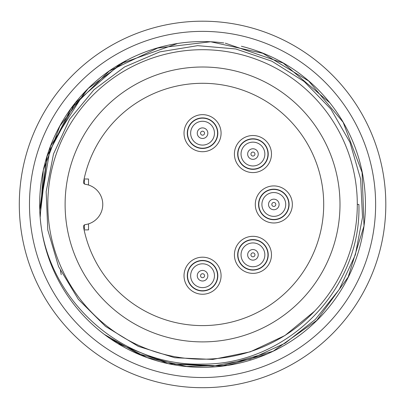 <?xml version="1.0" encoding="UTF-8"?>
<svg xmlns="http://www.w3.org/2000/svg" width="405" height="405" viewBox="0 0 405 405"><rect width="100%" height="100%" fill="white"/><g stroke="black" fill="none" stroke-linecap="round" stroke-linejoin="round"><path stroke-width="0.61" d="M357.301 204.449A154.75 154.75 0 0 1 69.862 284.077A154.75 154.75 0 0 1 161.241 55.318A154.75 154.75 0 0 1 357.301 204.449L358.901 204.449C361.604 289.504 287.292 364.702 202.581 364.105C117.926 366.814 41.892 294.389 39.746 209.709A162.891 162.891 0 0 1 223.798 42.95M314.715 311.065L284.988 335.497L250.295 351.824L212.812 359.443L174.722 357.731L138.272 346.361L105.513 326.395L78.317 299.315L58.568 266.596L47.79 229.954L46.155 191.646L53.501 153.976L69.665 119.252L93.96 89.758L124.598 66.947L159.752 51.886L197.599 45.654L235.776 48.959L271.927 61.226L304.236 81.562L330.895 109.097L349.986 142.357L360.627 179.096L362.516 217.257L355.372 254.78L339.243 289.448L315.368 319.403L285.247 343.131L250.376 359.124L212.721 366.14L174.54 364.161L137.771 353.489L104.368 334.429A162.891 162.891 0 0 1 39.746 209.709L47.01 156.472L70.921 108.596L109.244 71.012L157.656 48.063L210.671 41.761L262.789 53.288L308.661 81L343.131 122.244L362.085 172.409L364.014 225.924L348.168 277.091L316.745 320.426L273.132 351.216L221.682 365.993L168.1 363.629L118.331 343.713M40.12 215.622L47.102 155.935L75.203 103.062L120.563 63.706L177.056 43.694M225.266 43.163L283.211 63.079L329.883 102.855M266.46 354.208L227.438 365.401L186.695 366.429L146.959 357.534L110.935 339.061M40.242 216.994L43.325 170.09L59.859 126.087L88.163 88.513L126.036 60.725M39.756 209.942L50.534 146.18L85.146 91.565M241.415 46.261A162.891 162.891 0 0 1 349.657 274.408A162.891 162.891 0 0 1 104.368 334.429M375.627 204.449A173.072 173.072 0 0 1 116.017 354.334A173.072 173.072 0 0 1 116.017 54.564A173.072 173.072 0 0 1 375.627 204.449M85.237 184.285A20.361 20.361 0 0 1 85.237 224.613A2.035 2.035 0 0 0 83.521 227.013A121.151 121.151 0 0 0 269.558 305.385A121.151 121.151 0 0 0 269.558 103.513A121.151 121.151 0 0 0 83.521 181.891A2.035 2.035 0 0 0 85.237 184.285M84.458 184.002L84.458 180.017L84.458 184.002M83.891 180.017L84.458 180.017M84.458 228.886L84.458 224.897L84.458 228.886L83.891 228.886M202.551 67.007A137.442 137.442 0 0 1 321.58 273.173A137.442 137.442 0 0 1 83.526 273.173A137.442 137.442 0 0 1 202.551 67.007M60.38 270.565L61.251 274.701M240.16 383.803A183.252 183.252 0 0 1 28.426 147.344A183.252 183.252 0 0 1 339.076 82.205A183.252 183.252 0 0 1 240.16 383.803M271.477 254.841A18.529 18.529 0 0 1 252.943 273.37A18.529 18.529 0 0 1 234.414 254.841A18.529 18.529 0 0 1 252.943 236.312A18.529 18.529 0 0 1 271.477 254.841M268.216 254.841A15.274 15.274 0 0 0 245.308 241.618A15.274 15.274 0 0 0 245.308 268.07A15.274 15.274 0 0 0 268.216 254.841M221.079 133.184A18.529 18.529 0 0 1 202.551 151.713A18.529 18.529 0 0 1 184.022 133.184A18.529 18.529 0 0 1 202.551 114.655A18.529 18.529 0 0 1 221.079 133.184M217.824 133.184A15.274 15.274 0 0 0 202.551 117.911A15.274 15.274 0 0 0 187.282 133.184A15.274 15.274 0 0 0 202.551 148.458A15.274 15.274 0 0 0 217.824 133.184M221.079 275.714A18.529 18.529 0 0 1 202.551 294.243A18.529 18.529 0 0 1 184.022 275.714A18.529 18.529 0 0 1 202.551 257.185A18.529 18.529 0 0 1 221.079 275.714M217.824 275.714A15.274 15.274 0 0 0 194.916 262.491A15.274 15.274 0 0 0 194.916 288.942A15.274 15.274 0 0 0 217.824 275.714M271.477 154.057A18.529 18.529 0 0 1 252.943 172.586A18.529 18.529 0 0 1 234.414 154.057A18.529 18.529 0 0 1 252.943 135.528A18.529 18.529 0 0 1 271.477 154.057M268.216 154.057A15.274 15.274 0 0 0 252.943 138.788A15.274 15.274 0 0 0 237.674 154.057A15.274 15.274 0 0 0 252.943 169.331A15.274 15.274 0 0 0 268.216 154.057M292.349 204.449A18.529 18.529 0 0 1 273.82 222.978A18.529 18.529 0 0 1 255.292 204.449A18.529 18.529 0 0 1 273.82 185.92A18.529 18.529 0 0 1 292.349 204.449M289.089 204.449A15.274 15.274 0 0 0 266.181 191.226A15.274 15.274 0 0 0 266.181 217.677A15.274 15.274 0 0 0 289.089 204.449M88.528 223.874L88.528 229.903L84.103 229.903M84.103 179L88.528 179L88.528 185.024M202.551 148.2A15.015 15.015 0 0 1 188.907 126.917A15.015 15.015 0 0 1 213.941 123.393A15.015 15.015 0 0 1 202.551 148.2M240.357 162.243A15.015 15.015 0 0 1 247.313 140.135A15.015 15.015 0 0 1 267.685 151.192A15.015 15.015 0 0 1 240.357 162.243A15.015 15.015 0 0 1 247.313 140.135A15.015 15.015 0 0 1 267.685 151.192A15.015 15.015 0 0 1 240.357 162.243M273.82 219.464A15.015 15.015 0 0 1 258.987 202.105A15.015 15.015 0 0 1 278.453 190.168A15.015 15.015 0 0 1 273.82 219.464M248.311 269.128A15.015 15.015 0 0 1 241.78 244.797A15.015 15.015 0 0 1 266.662 248.731A15.015 15.015 0 0 1 248.311 269.128A15.015 15.015 0 0 1 241.78 244.797A15.015 15.015 0 0 1 266.662 248.731A15.015 15.015 0 0 1 248.311 269.128M202.551 290.734A15.015 15.015 0 0 1 187.535 275.633A15.015 15.015 0 0 1 202.723 260.699A15.015 15.015 0 0 1 217.566 275.972A15.015 15.015 0 0 1 202.551 290.734M201.093 128.096A5.29 5.29 0 0 1 207.638 131.721A5.29 5.29 0 0 1 204.014 138.272A5.29 5.29 0 0 1 197.468 134.647A5.29 5.29 0 0 1 201.093 128.096M199.265 121.743A11.907 11.907 0 0 0 191.109 136.47A11.907 11.907 0 0 0 205.841 144.625A11.907 11.907 0 0 0 213.997 129.899A11.907 11.907 0 0 0 199.265 121.743M203.102 135.103A2 2 0 0 0 203.938 131.746A2 2 0 0 0 200.617 132.703A2 2 0 0 0 203.102 135.103M257.383 151.171A5.29 5.29 0 0 1 255.828 158.497A5.29 5.29 0 0 1 248.508 156.943A5.29 5.29 0 0 1 250.062 149.622A5.29 5.29 0 0 1 257.383 151.171M262.926 147.567A11.907 11.907 0 0 0 246.458 144.074A11.907 11.907 0 0 0 242.965 160.547A11.907 11.907 0 0 0 259.433 164.04A11.907 11.907 0 0 0 262.926 147.567M251.272 155.145A2 2 0 0 0 254.725 154.963A2 2 0 0 0 252.841 152.062A2 2 0 0 0 251.272 155.145M272.185 209.481A5.29 5.29 0 0 1 268.783 202.819A5.29 5.29 0 0 1 275.451 199.417A5.29 5.29 0 0 1 278.853 206.084A5.29 5.29 0 0 1 272.185 209.481M270.145 215.774A11.907 11.907 0 0 0 285.145 208.124A11.907 11.907 0 0 0 277.491 193.124A11.907 11.907 0 0 0 262.496 200.774A11.907 11.907 0 0 0 270.145 215.774M274.433 202.551A2 2 0 0 0 271.866 204.864A2 2 0 0 0 275.157 205.932A2 2 0 0 0 274.433 202.551M254.578 249.809A5.29 5.29 0 0 1 257.98 256.476A5.29 5.29 0 0 1 251.313 259.878A5.29 5.29 0 0 1 247.911 253.211A5.29 5.29 0 0 1 254.578 249.809M256.618 243.516A11.907 11.907 0 0 0 241.618 251.171A11.907 11.907 0 0 0 249.272 266.166A11.907 11.907 0 0 0 264.268 258.517A11.907 11.907 0 0 0 256.618 243.516M252.33 256.745A2 2 0 0 0 254.897 254.426A2 2 0 0 0 251.606 253.358A2 2 0 0 0 252.33 256.745M197.26 275.628A5.29 5.29 0 0 1 202.642 270.424A5.29 5.29 0 0 1 207.846 275.805A5.29 5.29 0 0 1 202.465 281.004A5.29 5.29 0 0 1 197.26 275.628M190.649 275.511A11.907 11.907 0 0 0 202.348 287.621A11.907 11.907 0 0 0 214.458 275.916A11.907 11.907 0 0 0 202.753 263.812A11.907 11.907 0 0 0 190.649 275.511M204.55 275.749A2 2 0 0 0 201.584 273.967A2 2 0 0 0 201.523 277.43A2 2 0 0 0 204.55 275.749"/></g></svg>
